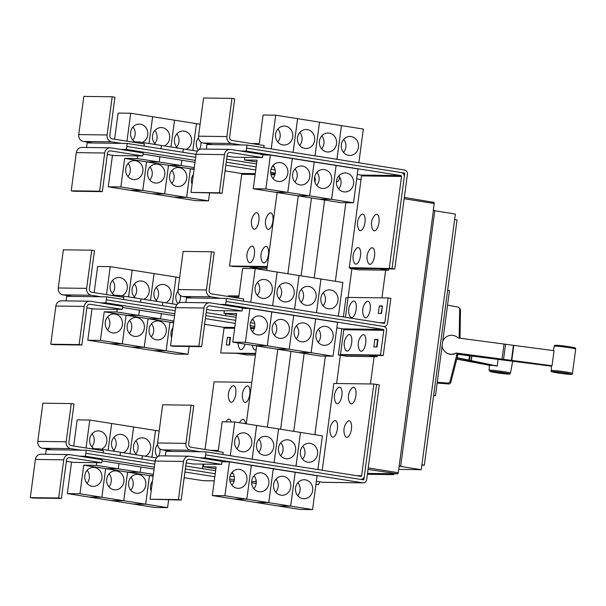 <?xml version="1.0" encoding="UTF-8"?>
<svg xmlns="http://www.w3.org/2000/svg" width="606" height="606" viewBox="0 0 606 606"><rect width="100%" height="100%" fill="white"/><g stroke="black" fill="none" stroke-linecap="round" stroke-linejoin="round"><path stroke-width="0.91" d="M444.493 351.169A9.499 9.469 137.6 0 0 456.151 353.025L552.028 365.744A11.166 0.606 -172.4 0 0 551.43 365.789L456.28 353.162A9.499 9.469 137.6 0 1 444.622 351.306L444.493 351.169A9.499 9.469 137.6 0 1 442.1 345.981M552.028 365.744L554.035 350.7L458.159 337.974A9.499 9.469 137.6 0 0 442.744 341.193M551.286 366.145L457.833 354.283M437.153 383.075L448.493 383.946A2.28 2.272 -42.4 0 0 450.887 382.227L457.56 355.866A9.651 9.62 -42.4 0 0 457.772 354.775L457.848 354.154L551.293 366.024M457.848 354.154L457.954 353.381M491.708 365.138L491.671 365.509A11.166 0.606 -172.4 0 0 490.421 365.456L456.735 359.123M456.765 358.994L491.671 365.509M457.098 357.669L497.321 366.054A11.166 0.606 -172.4 0 0 495.125 365.812L457.053 357.851M498.034 359.502L497.321 366.054M457.038 353.26L456.954 353.874A9.651 9.62 137.6 0 1 456.742 354.964L450.069 381.333A2.28 2.272 137.6 0 1 447.675 383.053L437.259 382.25M447.546 305.166L457.818 307.053A2.28 2.272 137.6 0 1 459.674 309.318L459.204 336.489A9.651 9.62 137.6 0 1 459.121 337.603L459.06 338.095M459.977 338.209A9.651 9.62 -42.4 0 0 460.022 337.39L460.492 310.219A2.28 2.272 -42.4 0 0 459.901 308.651L459.083 307.75M447.652 290.289L449.493 290.585L435.479 395.612L433.601 395.582M155.151 461.151L86.257 450.243L52.055 449.781L42.473 448.266A6.083 5.53 -89.2 0 1 37.807 441.38L42.897 403.195L71.266 403.581L74 404.013L68.91 442.191A3.038 2.765 90.8 0 0 71.243 445.637L103.406 450.728L103.118 452.909M80.424 450.16L70.841 448.645A6.083 5.53 -89.2 0 1 66.168 441.759L71.266 403.581M157.401 456.985A9.499 8.643 -89.2 0 1 157.545 444.501M158.211 456.447A9.499 8.643 90.8 0 0 159.878 448.841M151.947 457.257L155.522 430.457L159.166 431.033M133.608 426.988L130.017 453.78L133.608 426.988L155.507 430.457L151.932 457.257M136.759 454.848A9.499 8.643 -89.2 0 1 133.918 444.213A9.499 8.643 -89.2 0 1 142.198 437.843A9.499 8.643 -89.2 0 1 143.327 437.941A9.499 8.643 -89.2 0 1 150.667 446.251A9.499 8.643 -89.2 0 1 145.205 456.189M135.683 453.758A9.499 8.643 90.8 0 0 135.858 440.759M156.431 457.969L98.566 448.804L90.552 448.698M114.845 451.379A9.499 8.643 -89.2 0 1 112.004 440.736A9.499 8.643 -89.2 0 1 120.283 434.373A9.499 8.643 -89.2 0 1 121.412 434.464A9.499 8.643 -89.2 0 1 128.745 442.781A9.499 8.643 -89.2 0 1 123.291 452.72M113.769 450.288A9.499 8.643 90.8 0 0 113.943 437.282M108.118 450.311L111.693 423.518L133.593 426.988M111.693 423.518L108.095 450.311M94.081 448.743A9.499 8.643 -89.2 0 1 89.877 437.994A9.499 8.643 -89.2 0 1 98.369 430.896A9.499 8.643 -89.2 0 1 99.498 430.995A9.499 8.643 -89.2 0 1 106.83 439.305A9.499 8.643 -89.2 0 1 101.369 449.243M91.847 446.819A9.499 8.643 90.8 0 0 92.021 433.813M86.044 447.978L89.771 420.041L111.671 423.511M89.771 420.041L77.167 419.875L73.682 446.024M233.416 385.711A8.363 3.439 99 0 1 235.772 394.036A8.363 3.439 99 0 1 231.204 402.263A8.363 3.439 99 0 1 229.379 400.657A13.014 13.014 0 0 1 231.583 386.734A8.363 3.439 99 0 1 233.416 385.711M225.864 421.867A13.014 13.014 0 0 1 227.114 420.216A8.363 3.439 99 0 1 228.947 419.193A8.363 3.439 99 0 1 231.151 421.943M247.437 385.901A8.363 3.439 99 0 1 249.801 394.226A8.363 3.439 99 0 1 245.233 402.452A8.363 3.439 99 0 1 243.407 400.846A13.014 13.014 0 0 1 245.612 386.923A8.363 3.439 99 0 1 247.437 385.901M239.484 422.738A13.014 13.014 0 0 1 241.143 420.405A8.363 3.439 99 0 1 242.968 419.375A8.363 3.439 99 0 1 245.438 423.677M142.736 155.969L143.137 152.962L110.974 147.864A6.083 5.53 90.8 0 0 110.254 147.803A6.083 5.53 90.8 0 0 104.694 153.015L99.604 191.193L71.235 190.814L73.97 191.254L102.338 191.632L107.436 153.447A3.038 2.765 -89.2 0 1 110.572 150.871L142.736 155.969L114.375 155.59L107.3 154.469M99.604 191.193L102.338 191.632M110.254 147.803L81.886 147.425A6.083 5.53 90.8 0 0 76.333 152.636L71.235 190.814M192.094 184.232A9.499 8.643 -89.2 0 1 193.405 174.452M209.562 193.072L208.525 200.859L186.625 197.389L190.435 168.801L194.147 168.847L190.42 168.794L186.603 197.382L164.703 193.92L168.521 165.332L181.126 165.499L194.321 167.589M194.079 169.377L168.521 165.332L164.688 193.912L142.789 190.443L146.607 161.855L159.211 162.029L181.111 165.491L168.506 165.324L146.607 161.855M208.525 200.859L195.912 200.684L174.013 197.223L186.625 197.389M224.947 172.437L225.591 167.165M179.399 167.627A9.499 8.643 -89.2 0 1 186.762 177.77A9.499 8.643 -89.2 0 1 178.012 186.534A9.499 8.643 -89.2 0 1 176.884 186.436A9.499 8.643 -89.2 0 1 169.521 176.293A9.499 8.643 -89.2 0 1 178.27 167.529A9.499 8.643 -89.2 0 1 179.399 167.627M171.748 183.451A9.499 8.643 90.8 0 0 171.922 170.445M186.603 197.382L173.998 197.215L152.098 193.746L164.703 193.92M157.477 164.158A9.499 8.643 -89.2 0 1 164.84 174.293A9.499 8.643 -89.2 0 1 156.098 183.057A9.499 8.643 -89.2 0 1 154.969 182.967A9.499 8.643 -89.2 0 1 147.606 172.824A9.499 8.643 -89.2 0 1 156.348 164.059A9.499 8.643 -89.2 0 1 157.477 164.158M149.833 179.974A9.499 8.643 90.8 0 0 150.008 166.976M164.688 193.912L152.083 193.746L130.184 190.276L142.789 190.443L120.874 186.974L124.684 158.386L137.297 158.552L159.196 162.022L146.584 161.855L142.774 190.443L130.161 190.276L108.262 186.807L120.874 186.974M135.562 160.681A9.499 8.643 -89.2 0 1 142.925 170.824A9.499 8.643 -89.2 0 1 134.176 179.588A9.499 8.643 -89.2 0 1 133.055 179.49A9.499 8.643 -89.2 0 1 125.692 169.354A9.499 8.643 -89.2 0 1 134.434 160.59A9.499 8.643 -89.2 0 1 135.562 160.681M127.919 176.505A9.499 8.643 90.8 0 0 128.093 163.499M146.584 161.855L124.684 158.386M256.497 212.676A8.363 3.439 99 0 1 258.86 221.001A8.363 3.439 99 0 1 254.293 229.227A8.363 3.439 99 0 1 252.467 227.621A13.014 13.014 0 0 1 254.671 213.706A8.363 3.439 99 0 1 256.497 212.676M252.035 246.157A8.363 3.439 99 0 1 254.399 254.475A8.363 3.439 99 0 1 249.823 262.709A8.363 3.439 99 0 1 247.998 261.103A13.014 13.014 0 0 1 250.202 247.18A8.363 3.439 99 0 1 252.035 246.157M270.526 212.865A8.363 3.439 99 0 1 272.889 221.19A8.363 3.439 99 0 1 268.314 229.416A8.363 3.439 99 0 1 266.488 227.811A13.014 13.014 0 0 1 268.7 213.888A8.363 3.439 99 0 1 270.526 212.865M266.057 246.347A8.363 3.439 99 0 1 268.42 254.664A8.363 3.439 99 0 1 263.852 262.898A8.363 3.439 99 0 1 262.027 261.292A13.014 13.014 0 0 1 264.231 247.369A8.363 3.439 99 0 1 266.057 246.347M435.479 395.612L433.638 395.317M86.257 450.243L85.446 456.257L79.621 456.182L70.038 454.667A6.083 5.53 90.8 0 0 69.319 454.598A6.083 5.53 90.8 0 0 63.759 459.818L58.668 497.996L30.3 497.617L33.035 498.049L61.403 498.427L66.501 460.249A3.038 2.765 -89.2 0 1 69.637 457.674L101.8 462.764L73.432 462.386L66.365 461.264M58.668 497.996L61.403 498.427M69.319 454.598L40.95 454.22A6.083 5.53 90.8 0 0 35.398 459.431L30.3 497.617M151.159 491.034A9.499 8.643 -89.2 0 1 152.47 481.255M168.627 499.867L167.589 507.654L145.69 504.184L149.5 475.596L153.212 475.649L149.485 475.596L145.667 504.184L123.768 500.715L127.586 472.127L140.191 472.294L153.386 474.384M153.144 476.172L127.586 472.127M167.589 507.654L154.977 507.487L133.078 504.018L145.69 504.184M184.012 479.24L184.656 473.96M138.463 474.422A9.499 8.643 -89.2 0 1 145.826 484.565A9.499 8.643 -89.2 0 1 137.077 493.329A9.499 8.643 -89.2 0 1 135.949 493.231A9.499 8.643 -89.2 0 1 128.586 483.096A9.499 8.643 -89.2 0 1 137.335 474.331A9.499 8.643 -89.2 0 1 138.463 474.422M130.813 490.246A9.499 8.643 90.8 0 0 130.987 477.24M145.667 504.184L133.062 504.018L111.163 500.548L123.768 500.715M116.541 470.953A9.499 8.643 -89.2 0 1 123.904 481.096A9.499 8.643 -89.2 0 1 115.163 489.86A9.499 8.643 -89.2 0 1 114.034 489.762A9.499 8.643 -89.2 0 1 106.671 479.619A9.499 8.643 -89.2 0 1 115.413 470.854A9.499 8.643 -89.2 0 1 116.541 470.953M108.898 486.777A9.499 8.643 90.8 0 0 109.072 473.771M123.753 500.715L101.853 497.246L105.671 468.658L118.276 468.824L140.175 472.294L127.571 472.127L123.753 500.715L111.148 500.541L89.249 497.072L101.853 497.246M127.571 472.127L105.671 468.658M94.627 467.484A9.499 8.643 -89.2 0 1 101.99 477.626A9.499 8.643 -89.2 0 1 93.241 486.383A9.499 8.643 -89.2 0 1 92.12 486.292A9.499 8.643 -89.2 0 1 84.757 476.149A9.499 8.643 -89.2 0 1 93.498 467.385A9.499 8.643 -89.2 0 1 94.627 467.484M86.984 483.3A9.499 8.643 90.8 0 0 87.158 470.301M101.838 497.238L79.939 493.769L83.749 465.181L96.362 465.355L118.261 468.824L105.649 468.65L101.838 497.238L89.226 497.072L67.327 493.602L79.939 493.769M105.649 468.65L83.749 465.181M186.194 462.886L185.777 466.006M141.956 459.068L142.402 455.742M120.041 455.591L120.48 452.273L120.026 455.591M142.387 455.742L141.94 459.06M98.414 449.94L98.566 448.804M251.778 382.378L214.047 381.871L205.033 449.463M203.071 464.128L202.472 468.65M175.619 307.757L106.724 296.842L72.523 296.379L62.941 294.864A6.083 5.53 -89.2 0 1 58.274 287.979L63.365 249.801L91.733 250.18L94.468 250.611L89.377 288.797A3.038 2.765 90.8 0 0 91.711 292.236L123.874 297.334L123.586 299.515M100.891 296.766L91.309 295.243A6.083 5.53 -89.2 0 1 86.635 288.358L91.733 250.18M177.869 303.583A9.499 8.643 -89.2 0 1 178.012 291.1M178.679 303.053A9.499 8.643 90.8 0 0 180.346 295.448M175.99 277.063L172.399 303.856L175.99 277.063L179.634 277.639M157.227 301.455A9.499 8.643 -89.2 0 1 154.386 290.812A9.499 8.643 -89.2 0 1 162.666 284.441A9.499 8.643 -89.2 0 1 163.794 284.54A9.499 8.643 -89.2 0 1 171.134 292.849A9.499 8.643 -89.2 0 1 165.673 302.788M156.151 300.356A9.499 8.643 90.8 0 0 156.325 287.358M150.5 300.387L154.076 273.586L175.975 277.056M128.586 296.917L132.161 270.117L154.06 273.586L150.485 300.387M176.899 304.568L119.034 295.402L111.019 295.296M135.312 297.978A9.499 8.643 -89.2 0 1 132.472 287.342A9.499 8.643 -89.2 0 1 140.751 280.972A9.499 8.643 -89.2 0 1 141.88 281.07A9.499 8.643 -89.2 0 1 149.212 289.38A9.499 8.643 -89.2 0 1 143.758 299.319M134.237 296.887A9.499 8.643 90.8 0 0 134.411 283.888M106.512 294.584L110.239 266.648L132.138 270.117L128.563 296.91M114.549 295.342A9.499 8.643 -89.2 0 1 110.345 284.6A9.499 8.643 -89.2 0 1 118.837 277.495A9.499 8.643 -89.2 0 1 119.965 277.593A9.499 8.643 -89.2 0 1 127.298 285.911A9.499 8.643 -89.2 0 1 121.836 295.849M112.315 293.418A9.499 8.643 90.8 0 0 112.489 280.411M110.239 266.648L97.634 266.473L94.15 292.622M122.268 309.371L122.67 306.356L90.506 301.265A6.083 5.53 90.8 0 0 89.786 301.205A6.083 5.53 90.8 0 0 84.226 306.416L79.136 344.594L50.768 344.216L53.502 344.647L81.871 345.026L86.969 306.848A3.038 2.765 -89.2 0 1 90.105 304.273L122.268 309.371L93.9 308.984L86.832 307.871M79.136 344.594L81.871 345.026M89.786 301.205L61.418 300.818A6.083 5.53 90.8 0 0 55.866 306.038L50.768 344.216M171.627 337.633A9.499 8.643 -89.2 0 1 172.937 327.854M189.095 346.465L188.057 354.26L166.158 350.791L169.968 322.203L173.68 322.248L169.953 322.195L166.135 350.783L144.236 347.314L148.053 318.726L160.658 318.9L173.854 320.983M173.611 322.778L169.968 322.203M188.057 354.26L175.445 354.086L153.545 350.616L166.158 350.791M204.48 325.839L205.123 320.559M158.931 321.029A9.499 8.643 -89.2 0 1 166.294 331.164A9.499 8.643 -89.2 0 1 157.545 339.928A9.499 8.643 -89.2 0 1 156.416 339.837A9.499 8.643 -89.2 0 1 149.053 329.694A9.499 8.643 -89.2 0 1 157.802 320.93A9.499 8.643 -89.2 0 1 158.931 321.029M151.28 336.845A9.499 8.643 90.8 0 0 151.455 323.846M169.953 322.195L148.053 318.726L144.22 347.314L122.321 343.844L126.139 315.256L138.744 315.423L160.643 318.892L148.038 318.726L126.139 315.256L122.306 343.844L100.407 340.375L104.217 311.787L116.829 311.954L138.729 315.423L126.116 315.256L104.217 311.787M166.135 350.783L153.53 350.616L131.631 347.147L144.236 347.314L131.616 347.147L109.716 343.678L122.321 343.844M137.009 317.552A9.499 8.643 -89.2 0 1 144.372 327.695A9.499 8.643 -89.2 0 1 135.63 336.459A9.499 8.643 -89.2 0 1 134.502 336.36A9.499 8.643 -89.2 0 1 127.139 326.225A9.499 8.643 -89.2 0 1 135.88 317.461A9.499 8.643 -89.2 0 1 137.009 317.552M129.366 333.376A9.499 8.643 90.8 0 0 129.54 320.369M115.095 314.082A9.499 8.643 -89.2 0 1 122.457 324.225A9.499 8.643 -89.2 0 1 113.708 332.989A9.499 8.643 -89.2 0 1 112.587 332.891A9.499 8.643 -89.2 0 1 105.224 322.748A9.499 8.643 -89.2 0 1 113.966 313.984A9.499 8.643 -89.2 0 1 115.095 314.082M107.451 329.906A9.499 8.643 90.8 0 0 107.626 316.9M122.306 343.844L109.694 343.67L87.794 340.201L100.407 340.375M181.126 165.499L181.83 160.234L195.018 162.317M159.211 162.029L159.916 156.757L181.815 160.226L181.111 165.491M142.993 154.076L159.916 156.757L159.196 162.022M112.474 155.287L108.262 186.807M137.297 158.552L137.645 155.901M86.552 147.485L87.166 142.902L92.991 142.986L83.408 141.463A6.083 5.53 -89.2 0 1 78.742 134.577L83.833 96.399L112.201 96.778L114.935 97.21L109.845 135.396A3.038 2.765 90.8 0 0 112.178 138.835L144.342 143.933L144.054 146.114M92.991 142.986L121.359 143.364L111.777 141.849A6.083 5.53 -89.2 0 1 107.103 134.964L112.201 96.778M198.336 150.19A9.499 8.643 -89.2 0 1 198.48 137.698M199.147 149.652A9.499 8.643 90.8 0 0 200.813 142.046M192.882 150.462L196.458 123.662L200.101 124.238M152.629 116.716L149.031 143.516L152.629 116.716L174.528 120.185L170.953 146.985L174.543 120.185L196.442 123.654L192.867 150.455M177.694 148.053A9.499 8.643 -89.2 0 1 174.854 137.41A9.499 8.643 -89.2 0 1 183.133 131.04A9.499 8.643 -89.2 0 1 184.262 131.138A9.499 8.643 -89.2 0 1 191.602 139.456A9.499 8.643 -89.2 0 1 186.14 149.394M176.619 146.963A9.499 8.643 90.8 0 0 176.793 133.956M197.367 151.167L183.323 148.947M155.78 144.584A9.499 8.643 -89.2 0 1 152.939 133.941A9.499 8.643 -89.2 0 1 161.219 127.571A9.499 8.643 -89.2 0 1 162.347 127.669A9.499 8.643 -89.2 0 1 169.68 135.979A9.499 8.643 -89.2 0 1 164.226 145.917M154.704 143.486A9.499 8.643 90.8 0 0 154.878 130.487M182.876 152.265L183.323 148.94L139.501 142.001L131.487 141.895M135.017 141.94A9.499 8.643 -89.2 0 1 130.813 131.199A9.499 8.643 -89.2 0 1 139.304 124.101A9.499 8.643 -89.2 0 1 140.433 124.192A9.499 8.643 -89.2 0 1 147.766 132.509A9.499 8.643 -89.2 0 1 142.304 142.448M132.782 140.016A9.499 8.643 90.8 0 0 132.956 127.01M126.98 141.183L130.707 113.246L152.606 116.716M130.707 113.246L118.102 113.08L114.617 139.221M267.185 266.913L229.507 266.011L241.741 174.308A0.757 0.689 90.8 0 0 241.158 173.445L225.152 170.907M229.507 266.011L267.238 266.519M454.629 219.569L457.038 219.948L424.314 465.203L421.859 465.173M101.8 462.764L102.202 459.757L79.621 456.182M118.276 468.824L118.981 463.56L140.895 467.029L140.175 472.294L140.895 467.029L154.083 469.12M102.058 460.878L118.981 463.56L118.261 468.824M71.538 462.083L67.327 493.602M96.362 465.355L96.71 462.696M233.015 473.491L231.386 473.233M215.622 470.733L185.716 465.999M52.055 449.781L46.223 449.705L45.624 454.28M85.855 453.25L154.75 464.166L85.847 453.25M185.315 469.006L215.221 473.74L185.315 469.006M230.083 476.096L234.219 476.755L230.083 476.096M206.661 309.484L206.245 312.605M162.423 305.666L162.87 302.349L162.408 305.659M140.509 302.197L140.956 298.872M118.882 296.539L119.034 295.402M140.933 298.872L140.494 302.189M160.658 318.9L161.363 313.628L174.551 315.718M122.526 307.477L139.425 310.158L138.729 315.423L139.448 310.158L161.363 313.628L160.643 318.892M92.006 308.689L87.794 340.201M116.829 311.954L117.178 309.302M245.051 344.094A8.363 3.439 99 0 1 241.021 349.654A8.363 3.439 99 0 1 239.196 348.056A13.014 13.014 0 0 1 238.09 342.988M256.171 349.457A8.363 3.439 99 0 1 255.043 349.844A8.363 3.439 99 0 1 253.217 348.238A13.014 13.014 0 0 1 252.308 345.238M227.371 337.413L230.522 337.459L229.515 344.981L226.364 344.943L227.371 337.413L230.106 337.853L229.159 344.973M275.26 173.043L270.647 172.309M255.755 169.953L225.849 165.218M195.284 160.37L126.389 149.462L126.79 146.455L195.685 157.363M120.556 149.379L126.389 149.462M227.129 156.083L226.712 159.204M182.891 152.265L183.338 148.947M161.401 145.47L160.961 148.796L161.423 145.478M139.35 143.145L139.501 142.001M226.25 162.203L256.156 166.945M271.018 169.301L275.154 169.953M424.314 465.203L421.905 464.825M184.216 477.702L202.972 480.679A3.803 3.462 90.8 0 0 203.419 480.717L214.274 480.861M85.446 456.257L154.348 467.173M184.913 472.013L214.819 476.755M229.712 479.111L234.325 479.846M66.092 300.887L66.69 296.304L72.523 296.379M253.482 320.089L251.854 319.832M236.09 317.332L206.184 312.598M238.946 295.948L228.326 295.804L228.235 296.501M225.94 313.703L225.674 315.681M255.421 355.086L246.99 354.972L238.302 353.601L255.588 353.828L220.713 352.95L224.023 328.141A0.757 0.689 90.8 0 0 223.44 327.278L204.684 324.308M254.793 326.445L250.18 325.71M235.287 323.354L205.381 318.62M174.816 313.772L105.914 302.856L106.315 299.849L175.217 310.764L106.323 299.849L106.724 296.842M100.088 302.78L105.914 302.856M205.782 315.605L235.689 320.347L205.782 315.605M250.551 322.695L254.687 323.354L250.551 322.695M220.713 352.95L255.641 353.412M121.359 143.364L127.184 143.44L126.79 146.455M127.184 143.44L196.086 154.356M226.652 159.196L256.558 163.938M272.321 166.43L273.95 166.688M267.132 267.291L232.386 266.451M206.025 451.849L205.623 454.856L360.426 479.376A3.803 3.462 90.8 0 0 364.35 476.157L376.584 384.446L373.849 384.015L361.608 475.725A0.757 0.689 -89.2 0 1 360.828 476.369L206.025 451.849L171.824 451.387L162.241 449.872A6.083 5.53 -89.2 0 1 157.575 442.986L162.666 404.808L191.034 405.187L193.768 405.619L188.678 443.797A3.038 2.765 90.8 0 0 191.011 447.243L223.175 452.334L222.887 454.515M200.192 451.765L190.61 450.25A6.083 5.53 -89.2 0 1 185.936 443.365L191.034 405.187M302.583 459.174A9.499 8.643 90.8 0 0 302.758 446.175M310.227 443.357A9.499 8.643 -89.2 0 1 317.589 453.493A9.499 8.643 -89.2 0 1 308.848 462.257A9.499 8.643 -89.2 0 1 307.719 462.166A9.499 8.643 -89.2 0 1 300.356 452.023A9.499 8.643 -89.2 0 1 309.105 443.259A9.499 8.643 -89.2 0 1 310.227 443.357M317.915 469.574L322.407 435.873L234.757 421.988L222.152 421.821L218.334 450.409L210.32 450.303M280.669 455.704A9.499 8.643 90.8 0 0 280.843 442.698M288.312 439.88A9.499 8.643 -89.2 0 1 295.675 450.023A9.499 8.643 -89.2 0 1 286.933 458.787A9.499 8.643 -89.2 0 1 285.805 458.689A9.499 8.643 -89.2 0 1 278.442 448.546A9.499 8.643 -89.2 0 1 287.183 439.789A9.499 8.643 -89.2 0 1 288.312 439.88M258.747 452.235A9.499 8.643 90.8 0 0 258.921 439.229M266.398 436.411A9.499 8.643 -89.2 0 1 273.76 446.554A9.499 8.643 -89.2 0 1 265.011 455.318A9.499 8.643 -89.2 0 1 263.883 455.22A9.499 8.643 -89.2 0 1 256.52 445.077A9.499 8.643 -89.2 0 1 265.269 436.312A9.499 8.643 -89.2 0 1 266.398 436.411M236.832 448.758A9.499 8.643 90.8 0 0 237.007 435.759M244.476 432.942A9.499 8.643 -89.2 0 1 251.838 443.077A9.499 8.643 -89.2 0 1 243.097 451.841A9.499 8.643 -89.2 0 1 241.968 451.75A9.499 8.643 -89.2 0 1 234.605 441.607A9.499 8.643 -89.2 0 1 243.354 432.843A9.499 8.643 -89.2 0 1 244.476 432.942M353.525 387.325A8.363 3.439 99 0 1 355.889 395.642A8.363 3.439 99 0 1 351.321 403.876A8.363 3.439 99 0 1 349.495 402.27A13.014 13.014 0 0 1 351.7 388.348A8.363 3.439 99 0 1 353.525 387.325M349.064 420.799A8.363 3.439 99 0 1 351.427 429.124A8.363 3.439 99 0 1 346.852 437.35A8.363 3.439 99 0 1 345.026 435.752A13.014 13.014 0 0 1 347.23 421.829A8.363 3.439 99 0 1 349.064 420.799M339.504 387.136A8.363 3.439 99 0 1 341.867 395.46A8.363 3.439 99 0 1 337.292 403.687A8.363 3.439 99 0 1 335.466 402.081A13.014 13.014 0 0 1 337.671 388.158A8.363 3.439 99 0 1 339.504 387.136M335.035 420.617A8.363 3.439 99 0 1 337.398 428.934A8.363 3.439 99 0 1 332.83 437.168A8.363 3.439 99 0 1 331.005 435.562A13.014 13.014 0 0 1 333.209 421.64A8.363 3.439 99 0 1 335.035 420.617M262.504 157.575L262.906 154.568L230.742 149.47A6.083 5.53 90.8 0 0 230.022 149.409A6.083 5.53 90.8 0 0 224.462 154.621L219.372 192.806L191.004 192.42L222.107 193.238L227.205 155.06A3.038 2.765 -89.2 0 1 230.341 152.477L262.504 157.575L234.143 157.196L227.068 156.075M219.372 192.806L222.107 193.238M230.022 149.409L201.654 149.031A6.083 5.53 90.8 0 0 196.102 154.242L191.004 192.42M343.784 191.852A9.499 8.643 -89.2 0 1 336.421 181.709A9.499 8.643 -89.2 0 1 345.17 172.945A9.499 8.643 -89.2 0 1 346.299 173.043A9.499 8.643 -89.2 0 1 353.662 183.186A9.499 8.643 -89.2 0 1 344.912 191.951A9.499 8.643 -89.2 0 1 343.784 191.852M338.648 188.867A9.499 8.643 90.8 0 0 338.822 175.861M309.689 195.859L314.211 162.007L336.11 165.476L331.588 199.329L309.689 195.859L297.084 195.693L340.898 202.631L353.51 202.805L331.611 199.336L318.983 199.162L331.611 199.336L336.125 165.476L358.025 168.945L353.51 202.805M321.869 188.383A9.499 8.643 -89.2 0 1 314.506 178.24A9.499 8.643 -89.2 0 1 323.256 169.475A9.499 8.643 -89.2 0 1 324.377 169.574A9.499 8.643 -89.2 0 1 331.74 179.717A9.499 8.643 -89.2 0 1 322.998 188.474A9.499 8.643 -89.2 0 1 321.869 188.383M316.733 185.391A9.499 8.643 90.8 0 0 316.908 172.392M299.955 184.906A9.499 8.643 -89.2 0 1 292.592 174.77A9.499 8.643 -89.2 0 1 301.334 166.006A9.499 8.643 -89.2 0 1 302.462 166.097A9.499 8.643 -89.2 0 1 309.825 176.24A9.499 8.643 -89.2 0 1 301.084 185.004A9.499 8.643 -89.2 0 1 299.955 184.906M294.819 181.921A9.499 8.643 90.8 0 0 294.993 168.915M256.823 161.953L244.46 159.992L257.065 160.158L253.247 188.746L297.069 195.693L309.674 195.859L287.774 192.39L275.147 192.216L287.774 192.39L292.289 158.537L314.211 162.007M278.033 181.436A9.499 8.643 -89.2 0 1 270.67 171.293A9.499 8.643 -89.2 0 1 279.419 162.529A9.499 8.643 -89.2 0 1 280.548 162.628A9.499 8.643 -89.2 0 1 287.911 172.771A9.499 8.643 -89.2 0 1 279.161 181.535A9.499 8.643 -89.2 0 1 278.033 181.436M272.897 178.452A9.499 8.643 90.8 0 0 273.071 165.446M265.86 188.921L287.759 192.39L292.289 158.537L270.374 155.06L265.86 188.921L253.247 188.746M376.614 214.289A8.363 3.439 99 0 1 378.977 222.614A8.363 3.439 99 0 1 374.41 230.841A8.363 3.439 99 0 1 372.584 229.235A13.014 13.014 0 0 1 374.788 215.312A8.363 3.439 99 0 1 376.614 214.289M372.152 247.763A8.363 3.439 99 0 1 374.516 256.088A8.363 3.439 99 0 1 369.94 264.314A8.363 3.439 99 0 1 368.115 262.716A13.014 13.014 0 0 1 370.319 248.793A8.363 3.439 99 0 1 372.152 247.763M362.593 214.1A8.363 3.439 99 0 1 364.956 222.425A8.363 3.439 99 0 1 360.381 230.651A8.363 3.439 99 0 1 358.555 229.045A13.014 13.014 0 0 1 360.759 215.122A8.363 3.439 99 0 1 362.593 214.1M358.123 247.581A8.363 3.439 99 0 1 360.487 255.899A8.363 3.439 99 0 1 355.919 264.133A8.363 3.439 99 0 1 354.093 262.527A13.014 13.014 0 0 1 356.298 248.604A8.363 3.439 99 0 1 358.123 247.581M433.442 210.29L399.18 465.931L433.442 210.29L434.813 210.509L400.702 466.15L399.149 466.128M434.775 210.782L455.371 214.039L421.261 469.68L399.142 466.181M421.261 469.68L398.718 469.377M393.764 473.771L393.65 474.642L367.387 474.293M266.966 268.572L258.535 268.458L249.846 267.079L267.132 267.314M296.016 466.105L300.508 432.404L295.993 466.097M274.094 462.628L278.593 428.934M256.656 425.457L252.164 459.159L256.679 425.457M278.578 428.927L274.079 462.628M230.265 455.689L234.757 421.988M364.304 476.414L363.941 479.164A0.757 0.689 -89.2 0 1 363.153 479.808L205.616 454.856L205.214 457.863L199.389 457.788L189.807 456.273A6.083 5.53 90.8 0 0 189.087 456.212A6.083 5.53 90.8 0 0 183.527 461.424L178.437 499.602L150.068 499.223L181.171 500.033L186.269 461.855A3.038 2.765 -89.2 0 1 189.405 459.28L221.569 464.378L193.208 463.991L186.133 462.87M178.437 499.602L181.171 500.033M189.087 456.212L160.719 455.826A6.083 5.53 90.8 0 0 155.166 461.037L150.068 499.223M302.849 498.647A9.499 8.643 -89.2 0 1 295.486 488.512A9.499 8.643 -89.2 0 1 304.235 479.747A9.499 8.643 -89.2 0 1 305.363 479.838A9.499 8.643 -89.2 0 1 312.726 489.981A9.499 8.643 -89.2 0 1 303.977 498.746A9.499 8.643 -89.2 0 1 302.849 498.647M297.713 495.663A9.499 8.643 90.8 0 0 297.887 482.656M290.675 506.131L278.063 505.965L299.962 509.434L312.575 509.601L290.675 506.131L295.19 472.279L317.089 475.748L312.575 509.601M280.934 495.178A9.499 8.643 -89.2 0 1 273.571 485.035A9.499 8.643 -89.2 0 1 282.32 476.271A9.499 8.643 -89.2 0 1 283.441 476.369A9.499 8.643 -89.2 0 1 290.804 486.512A9.499 8.643 -89.2 0 1 282.063 495.276A9.499 8.643 -89.2 0 1 280.934 495.178M275.798 492.193A9.499 8.643 90.8 0 0 275.972 479.187M215.887 468.749L203.518 466.787L216.13 466.961L212.312 495.549L278.048 505.957L290.653 506.131L268.753 502.662L273.276 468.809L295.19 472.279M212.312 495.549L224.924 495.716L246.824 499.185L234.211 499.018L246.839 499.185L268.738 502.654L256.133 502.488L268.753 502.662M259.02 491.708A9.499 8.643 -89.2 0 1 251.657 481.565A9.499 8.643 -89.2 0 1 260.398 472.801A9.499 8.643 -89.2 0 1 261.527 472.9A9.499 8.643 -89.2 0 1 268.89 483.043A9.499 8.643 -89.2 0 1 260.148 491.807A9.499 8.643 -89.2 0 1 259.02 491.708M253.884 488.716A9.499 8.643 90.8 0 0 254.058 475.718M237.097 488.231A9.499 8.643 -89.2 0 1 229.735 478.096A9.499 8.643 -89.2 0 1 238.484 469.332A9.499 8.643 -89.2 0 1 239.612 469.43A9.499 8.643 -89.2 0 1 246.975 479.566A9.499 8.643 -89.2 0 1 238.226 488.33A9.499 8.643 -89.2 0 1 237.097 488.231M231.962 485.247A9.499 8.643 90.8 0 0 232.136 472.248M373.849 384.015L333.815 383.477L322.24 470.256M206.32 149.091L206.941 144.508L212.759 144.592L203.184 143.069A6.083 5.53 -89.2 0 1 198.51 136.183L203.601 98.005L231.969 98.384L234.704 98.823L229.613 137.001A3.038 2.765 90.8 0 0 231.946 140.44L264.11 145.538L263.822 147.72M212.759 144.592L241.127 144.97L231.545 143.455A6.083 5.53 -89.2 0 1 226.879 136.57L231.969 98.384M343.519 152.379A9.499 8.643 90.8 0 0 343.693 139.372M351.162 136.555A9.499 8.643 -89.2 0 1 358.525 146.697A9.499 8.643 -89.2 0 1 349.783 155.462A9.499 8.643 -89.2 0 1 348.655 155.363A9.499 8.643 -89.2 0 1 341.292 145.22A9.499 8.643 -89.2 0 1 350.041 136.456A9.499 8.643 -89.2 0 1 351.162 136.555M358.85 162.772L363.342 129.078L275.692 115.193L263.087 115.019L259.27 143.607L251.255 143.501M321.604 148.902A9.499 8.643 90.8 0 0 321.778 135.903M329.247 133.085A9.499 8.643 -89.2 0 1 336.61 143.228A9.499 8.643 -89.2 0 1 327.869 151.992A9.499 8.643 -89.2 0 1 326.74 151.894A9.499 8.643 -89.2 0 1 319.377 141.751A9.499 8.643 -89.2 0 1 328.119 132.987A9.499 8.643 -89.2 0 1 329.247 133.085M299.682 145.432A9.499 8.643 90.8 0 0 299.856 132.434M307.333 129.616A9.499 8.643 -89.2 0 1 314.696 139.751A9.499 8.643 -89.2 0 1 305.947 148.515A9.499 8.643 -89.2 0 1 304.818 148.417A9.499 8.643 -89.2 0 1 297.455 138.282A9.499 8.643 -89.2 0 1 306.204 129.517A9.499 8.643 -89.2 0 1 307.333 129.616M277.768 141.963A9.499 8.643 90.8 0 0 277.942 128.957M285.411 126.139A9.499 8.643 -89.2 0 1 292.781 136.282A9.499 8.643 -89.2 0 1 284.032 145.046A9.499 8.643 -89.2 0 1 282.904 144.948A9.499 8.643 -89.2 0 1 275.541 134.805A9.499 8.643 -89.2 0 1 284.29 126.048A9.499 8.643 -89.2 0 1 285.411 126.139M314.188 162.007L309.674 195.859M262.852 154.962L270.374 155.06M244.809 157.34L244.46 159.992M389.302 268.155L401.543 176.452A0.757 0.689 90.8 0 0 400.96 175.589L246.157 151.068L246.559 148.061L401.361 172.581A3.803 3.462 -89.2 0 1 404.278 176.884L392.044 268.594L349.276 267.617L361.517 175.914A0.757 0.689 90.8 0 0 360.926 175.051L357.29 174.475M399.339 465.931L400.702 466.15M393.65 474.642L390.272 473.725L397.65 473.824A1.144 0.47 -81 0 0 398.278 472.703L399.18 465.931M367.448 473.794L390.226 474.104M171.824 451.387L165.999 451.311L165.393 455.894M221.569 464.378L221.97 461.363L199.389 457.788M295.175 472.271L290.653 506.131M224.924 495.716L229.439 461.863L251.354 465.332L246.824 499.185L251.354 465.332L273.276 468.809L268.738 502.654M221.917 461.764L229.439 461.863M203.874 464.135L203.518 466.787M336.951 159.302L341.443 125.609L336.928 159.302M315.029 155.833L319.529 122.132L315.014 155.833M297.591 118.662L293.099 152.356L297.614 118.662M271.2 148.887L275.692 115.193M240.324 150.992L246.157 151.068M392.044 268.594L349.276 267.617M433.29 210.29L434.191 203.518A1.144 0.47 -81 0 0 433.896 202.389A1.144 0.47 -81 0 0 433.866 202.381L404.331 197.412L433.896 202.389M390.272 473.725L367.501 473.422M246.248 423.806L256.641 345.928M266.716 270.412L277.109 192.526M251.634 482.8L256.217 483.527M256.149 480.285L255.391 481.641L256.308 481.785M255.391 481.641L251.649 481.596M298.258 195.882L287.865 273.76M277.79 349.276L267.397 427.162M314.484 179.187L315.355 179.323L314.681 176.96M316.355 481.27L322.74 482.285A3.803 3.462 90.8 0 0 323.187 482.323L363.206 482.861A3.803 3.462 90.8 0 0 366.675 479.604L379.311 384.901L376.584 384.469M205.214 457.863L362.752 482.823A3.803 3.462 90.8 0 0 363.206 482.861M404.308 176.626L404.672 173.877A0.757 0.689 90.8 0 0 404.088 173.013L401.445 172.596M246.551 148.061L246.953 145.046L404.49 170.006A3.803 3.462 -89.2 0 1 407.414 174.308L394.771 269.003L392.044 268.572M241.127 144.97L246.953 145.046M385.643 270.162L381.947 297.872M374.099 356.676L370.455 383.969M314.976 182.164L315.355 179.323M311.469 197.973L301.076 275.851M291.001 351.366L280.608 429.253M242.036 310.976L242.438 307.969L210.274 302.871A6.083 5.53 90.8 0 0 209.555 302.811A6.083 5.53 90.8 0 0 203.995 308.022L198.904 346.2L170.536 345.821L173.278 346.253L201.639 346.64L206.737 308.454A3.038 2.765 -89.2 0 1 209.873 305.878L242.036 310.976L213.676 310.598L206.601 309.477M198.904 346.2L201.639 346.64M209.555 302.811L181.186 302.432A6.083 5.53 90.8 0 0 175.634 307.643L170.536 345.821M323.316 345.253A9.499 8.643 -89.2 0 1 315.953 335.11A9.499 8.643 -89.2 0 1 324.702 326.346A9.499 8.643 -89.2 0 1 325.831 326.445A9.499 8.643 -89.2 0 1 333.194 336.588A9.499 8.643 -89.2 0 1 324.445 345.344A9.499 8.643 -89.2 0 1 323.316 345.253M318.18 342.261A9.499 8.643 90.8 0 0 318.355 329.263M267.307 345.791L271.821 311.931L293.721 315.4L289.206 349.261L276.601 349.086L289.221 349.261L267.307 345.791L254.702 345.617L320.43 356.033L333.042 356.199L311.143 352.73L315.658 318.877L337.557 322.347L333.042 356.199M293.721 315.408L289.221 349.261L311.12 352.73L298.516 352.563L311.143 352.73M301.402 341.776A9.499 8.643 -89.2 0 1 294.039 331.641A9.499 8.643 -89.2 0 1 302.788 322.877A9.499 8.643 -89.2 0 1 303.909 322.968A9.499 8.643 -89.2 0 1 311.272 333.111A9.499 8.643 -89.2 0 1 302.53 341.875A9.499 8.643 -89.2 0 1 301.402 341.776M296.266 338.792A9.499 8.643 90.8 0 0 296.44 325.786M279.487 338.307A9.499 8.643 -89.2 0 1 272.124 328.164A9.499 8.643 -89.2 0 1 280.866 319.4A9.499 8.643 -89.2 0 1 281.995 319.498A9.499 8.643 -89.2 0 1 289.357 329.641A9.499 8.643 -89.2 0 1 280.616 338.406A9.499 8.643 -89.2 0 1 279.487 338.307M274.351 335.323A9.499 8.643 90.8 0 0 274.526 322.316M257.565 334.838A9.499 8.643 -89.2 0 1 250.202 324.695A9.499 8.643 -89.2 0 1 258.951 315.931A9.499 8.643 -89.2 0 1 260.08 316.029A9.499 8.643 -89.2 0 1 267.443 326.172A9.499 8.643 -89.2 0 1 258.694 334.929A9.499 8.643 -89.2 0 1 257.565 334.838M252.429 331.846A9.499 8.643 90.8 0 0 252.604 318.847M236.355 315.347L223.985 313.393L236.598 313.56L232.78 342.148L254.679 345.617L267.291 345.784L245.392 342.314L249.907 308.462L271.821 311.931M232.78 342.148L245.392 342.314M363.342 334.717A8.363 3.439 99 0 1 365.706 343.041A8.363 3.439 99 0 1 361.138 351.268A8.363 3.439 99 0 1 359.313 349.662A13.014 13.014 0 0 1 361.517 335.747A8.363 3.439 99 0 1 363.342 334.717M349.321 334.527A8.363 3.439 99 0 1 351.677 342.852A8.363 3.439 99 0 1 347.109 351.079A8.363 3.439 99 0 1 345.284 349.473A13.014 13.014 0 0 1 347.488 335.557A8.363 3.439 99 0 1 349.321 334.527M352.154 268.057L394.771 269.003M388.779 268.928L388.613 270.2L358.555 269.799L349.867 268.42L379.924 268.806M388.613 270.2L379.917 268.829M339.633 176.997A4.181 1.72 99 0 1 337.292 181.648A4.181 1.72 99 0 1 337.186 181.641A4.181 1.72 99 0 1 336.489 181.073M297.561 483.058L298.288 483.171M315.908 484.565L318.385 484.603L319.915 481.838M315.961 484.217L318.385 484.603M293.743 431.336L304.136 353.45M314.211 277.934L324.604 200.048M374.841 339.398L377.992 339.436L376.993 346.958L373.841 346.92L374.841 339.398L377.583 339.83L376.629 346.958M377.235 355.442L377.068 356.722L368.38 355.321L340.481 354.555L380.492 355.093L383.803 330.285A0.757 0.689 90.8 0 0 383.219 329.422L225.682 304.47L226.083 301.455L383.621 326.414A3.803 3.462 90.8 0 0 387.552 323.195L390.862 298.387L388.128 297.947L384.818 322.756A0.757 0.689 -89.2 0 1 384.03 323.399L226.492 298.447L192.291 297.993L182.709 296.47A6.083 5.53 -89.2 0 1 178.043 289.585L183.133 251.407L211.502 251.785L214.236 252.217L209.146 290.403A3.038 2.765 90.8 0 0 211.479 293.842L243.642 298.94L243.354 301.121M220.66 298.372L211.077 296.849A6.083 5.53 -89.2 0 1 206.411 289.963L211.502 251.785M323.051 305.772A9.499 8.643 90.8 0 0 323.225 292.774M330.694 289.956A9.499 8.643 -89.2 0 1 338.057 300.099A9.499 8.643 -89.2 0 1 329.316 308.863A9.499 8.643 -89.2 0 1 328.187 308.765A9.499 8.643 -89.2 0 1 320.824 298.622A9.499 8.643 -89.2 0 1 329.573 289.857A9.499 8.643 -89.2 0 1 330.694 289.956M338.383 316.173L342.875 282.472L255.224 268.587L242.62 268.42L238.802 297.008L230.788 296.902M301.137 302.303A9.499 8.643 90.8 0 0 301.311 289.304M308.78 286.486A9.499 8.643 -89.2 0 1 316.143 296.622A9.499 8.643 -89.2 0 1 307.401 305.386A9.499 8.643 -89.2 0 1 306.272 305.295A9.499 8.643 -89.2 0 1 298.909 295.152A9.499 8.643 -89.2 0 1 307.651 286.388A9.499 8.643 -89.2 0 1 308.78 286.486M279.214 298.834A9.499 8.643 90.8 0 0 279.389 285.827M286.865 283.01A9.499 8.643 -89.2 0 1 294.228 293.152A9.499 8.643 -89.2 0 1 285.479 301.917A9.499 8.643 -89.2 0 1 284.35 301.818A9.499 8.643 -89.2 0 1 276.987 291.675A9.499 8.643 -89.2 0 1 285.737 282.919A9.499 8.643 -89.2 0 1 286.865 283.01M257.3 295.364A9.499 8.643 90.8 0 0 257.474 282.358M264.943 279.54A9.499 8.643 -89.2 0 1 272.314 289.683A9.499 8.643 -89.2 0 1 263.565 298.447A9.499 8.643 -89.2 0 1 262.436 298.349A9.499 8.643 -89.2 0 1 255.073 288.206A9.499 8.643 -89.2 0 1 263.822 279.442A9.499 8.643 -89.2 0 1 264.943 279.54M293.743 315.408L315.658 318.877L311.12 352.73M271.806 311.931L267.291 345.784M242.385 308.363L249.907 308.462M224.341 310.734L223.985 313.393M340.481 354.555L343.791 329.747A0.757 0.689 90.8 0 0 343.208 328.884L336.822 327.869M345.844 202.699L335.36 281.282M325.377 356.101L314.893 434.684M356.699 178.853L361.032 179.543M349.957 267.731L349.867 268.42M343.39 316.968L345.95 297.766L348.049 297.788L351.919 268.746M336.603 383.515L340.375 355.267L338.322 354.942L368.372 355.343M377.068 356.722L347.011 356.313L340.375 355.267M226.492 298.447L226.083 301.455L383.628 326.414A3.803 3.462 -89.2 0 1 386.537 330.717L383.234 355.525L380.492 355.093M368.38 355.321L383.234 355.525M316.483 312.704L320.975 279.002M294.561 309.234L299.061 275.533L294.546 309.227M320.96 279.002L316.461 312.704M272.647 305.757L277.147 272.064L272.632 305.757M250.732 302.288L255.224 268.587M219.857 304.386L225.682 304.47M185.86 302.492L186.466 297.91L192.291 297.993M341.829 328.664L338.322 354.942M382.409 306.356L381.098 313.476M388.128 297.947L348.094 297.417L345.443 317.294M381.462 313.484L378.311 313.438L379.311 305.916L382.462 305.954L381.462 313.484M379.311 305.916L382.045 306.348M353.783 301.053A8.363 3.439 99 0 1 356.146 309.371A8.363 3.439 99 0 1 351.578 317.605A8.363 3.439 99 0 1 349.753 315.999A13.014 13.014 0 0 1 351.957 302.076A8.363 3.439 99 0 1 353.783 301.053M365.6 317.794A8.363 3.439 99 0 1 363.774 316.188A13.014 13.014 0 0 1 365.979 302.265A8.363 3.439 99 0 1 367.812 301.243A8.363 3.439 99 0 1 370.175 309.56A8.363 3.439 99 0 1 365.6 317.794M574.693 347.889A9.658 0.523 -172.4 0 0 564.595 346.049A9.658 0.523 -172.4 0 0 555.581 345.405M571.185 374.22A9.658 0.523 7.6 0 1 562.171 373.576A9.658 0.523 7.6 0 1 552.066 371.743A9.658 0.523 7.6 0 1 561.08 372.379A9.658 0.523 7.6 0 1 571.185 374.22M505.836 373.917A9.658 0.523 7.6 0 1 492.345 372.061A9.658 0.523 7.6 0 1 493.466 371.463A9.658 0.523 7.6 0 1 506.957 373.319A9.658 0.523 7.6 0 1 505.836 373.917M551.081 370.577A10.794 0.583 7.6 0 1 551.066 370.539A10.794 0.583 7.6 0 1 561.467 371.334A10.794 0.583 7.6 0 1 572.443 373.349A10.794 0.583 7.6 0 1 572.458 373.394L575.7 349.094A10.794 0.583 -172.4 0 0 575.685 349.056A10.794 0.583 -172.4 0 0 564.762 347.049A10.794 0.583 -172.4 0 0 554.308 346.238L553.354 350.609M489.087 370.251A10.794 0.583 7.6 0 1 492.875 370.304A10.794 0.583 7.6 0 1 504.343 371.751A10.794 0.583 7.6 0 1 510.487 373.107C508.479 374.22 512.737 374.107 505.889 373.925L490.587 371.667L489.087 370.251L489.36 365.244M502.033 358.979L504.04 343.935M503.556 359.199L505.563 344.155M511.403 360.464L513.411 345.42M511.782 360.517L513.79 345.473M503.442 359.32L503.344 360.062M503.078 359.267L502.972 360.017M466.196 359.661L466.09 360.449M464.916 359.411L464.81 360.229M468.862 360.002L469.43 355.783M469.529 360.169L470.104 355.873M471.097 360.85L471.733 356.086M471.263 360.896L471.9 356.108M448.493 383.946L447.675 383.053M450.887 382.227L450.069 381.333M457.56 355.866L456.742 354.964M457.772 354.775L456.954 353.874M459.643 338.171L459.121 337.603M460.022 337.39L459.204 336.489M460.492 310.219L459.674 309.318M37.807 441.38L66.168 441.759M104.694 153.015L76.333 152.636M110.572 150.871L109.853 150.864M63.759 459.818L35.398 459.431M69.637 457.674L68.917 457.666M42.473 448.266L70.841 448.645M58.274 287.979L86.635 288.358M84.226 306.416L55.866 306.038M90.105 304.273L89.385 304.265M62.941 294.864L91.309 295.243M78.742 134.577L107.103 134.964M83.408 141.463L111.777 141.849M241.741 174.308L255.156 174.483M270.988 174.695L274.912 174.748M241.158 173.445L255.27 173.634M270.799 173.839L275.124 173.899M234.098 481.096L229.939 481.035M214.282 480.831L202.972 480.679M223.44 327.278L234.749 327.429M250.407 327.641L254.565 327.695M224.023 328.141L234.636 328.278M250.634 328.497L254.323 328.543M157.575 442.986L185.936 443.365M224.462 154.621L196.102 154.242M230.341 152.477L229.621 152.47M162.241 449.872L190.61 450.25M183.527 461.424L155.166 461.037M189.405 459.28L188.686 459.272M361.608 475.725L356.313 475.657M198.51 136.183L226.879 136.57M203.184 143.069L231.545 143.455M361.517 175.914L401.543 176.452M360.926 175.051L400.96 175.589M362.752 482.823L322.74 482.285M363.941 479.164L362.206 479.141M402.498 172.99L404.088 173.013M403.482 173.854L404.672 173.877M404.149 198.745L434.191 203.518M368.236 467.923L398.278 472.703M368.031 469.423L397.65 473.824M203.995 308.022L175.634 307.643M209.873 305.878L209.153 305.871M178.043 289.585L206.411 289.963M182.709 296.47L211.077 296.849M343.791 329.747L383.803 330.285M343.208 328.884L383.219 329.422M384.818 322.756L379.515 322.687M551.316 365.774L551.377 371.38C549.468 371.69 560.292 373.569 568.564 374.273C571.602 374.591 572.897 374.296 572.458 373.394M575.7 349.094L575.389 348.253C577.291 347.942 566.466 346.064 558.202 345.359C555.164 345.041 553.861 345.337 554.308 346.238M512.699 361.138L510.487 373.107M234.09 481.126L229.947 481.073"/></g></svg>
